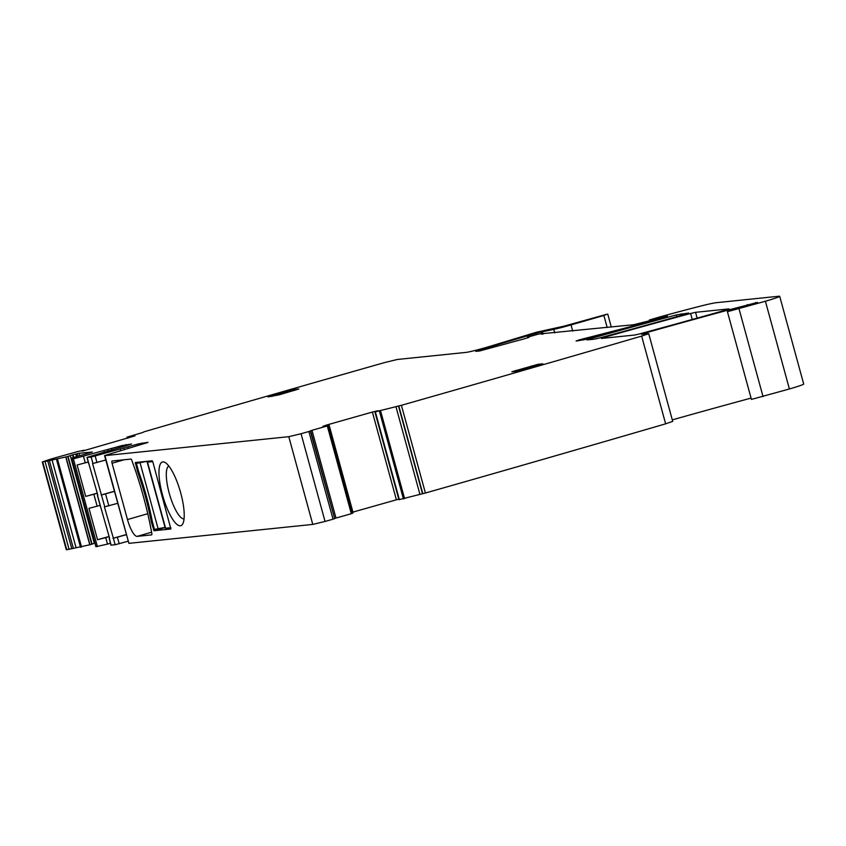 <?xml version="1.0" encoding="UTF-8"?>
<svg xmlns="http://www.w3.org/2000/svg" width="846" height="846" viewBox="0 0 846 846"><rect width="100%" height="100%" fill="white"/><g stroke="black" fill="none" stroke-linecap="round" stroke-linejoin="round"><path stroke-width="1.27" d="M607.174 327.476L603.885 315.463L607.1 314.183L563.859 326.196L536.618 332.203L486.323 347.42A16.857 0.793 -15.3 0 1 466.093 352.391L397.324 359.476L384.528 362.585A2023.336 95.101 -15.3 0 0 144.053 431.809L142.688 432.518M332.88 519.233A2023.336 95.101 -15.3 0 1 325.044 521.443L312.777 524.414L128.899 543.344L104.904 455.624L288.782 436.684L301.049 433.723A2023.336 95.101 -15.3 0 0 308.875 431.513L333.06 519.19L334.667 518.64L310.662 430.91L308.875 431.513M147.944 442.426L104.566 455.603L128.899 543.344M111.112 545.088L115.151 544.761L127.989 541.239M110.477 543.248L107.495 544.105L105.718 537.612L109.166 536.618M95.979 546.675L107.495 544.105M65.787 457.073L89.782 544.792L76.066 547.732L52.071 460.002L67.733 456.512L91.728 544.232L94.911 543.1M91.728 544.232L89.782 544.792M76.066 547.732L73.369 548.388L49.375 460.668L42.3 461.99L48.878 459.685A2023.336 95.101 -15.3 0 1 56.196 457.538L78.255 451.436L84.272 450.209L82.422 451.108M42.3 461.99L66.295 549.72L73.369 548.388M757.477 302.551L727.423 311.698L751.428 399.418L789.403 388.98A22.482 1.058 -15.3 0 0 803.7 384.031L779.705 296.312A22.482 1.058 -15.3 0 0 778.806 296.248L716.245 302.699A28.098 1.322 -15.3 0 0 698.764 306.559A106.786 5.023 -15.3 0 0 659.774 316.943L649.305 320.031L656.739 318.424A13.494 0.635 -15.3 0 1 667.314 316.002L659.647 318.984A393.422 18.496 -15.3 0 1 585.263 339.479L576.105 341.065L579.087 339.923L614.217 330.892A61.821 2.908 -15.3 0 0 651.557 320.761L659.119 318.382L633.612 324.737L538.775 334.011L527.735 337.142A17.988 0.846 -15.3 0 1 529.173 337.089A17.988 0.846 -15.3 0 1 528.57 337.491L521.961 339.489A39.339 1.851 -15.3 0 0 506.342 343.719L479.534 351.005L475.759 351.354L479.64 350.033L536.776 333.017L553.76 329.369A16.857 0.793 -15.3 0 0 571.018 324.927L603.885 315.463M751.058 398.096A409.168 19.236 -15.3 0 0 672.295 419.87M353.099 512.761L329.105 425.03L353.099 512.761L351.312 513.712L335.989 518.048L311.984 430.328L328.174 425.697L328.713 425.041L322.844 426.352L326.598 425.041L372.388 412.065L378.162 410.701L374.926 411.949L398.931 499.679L425.401 493.028A2023.336 95.101 -15.3 0 0 665.633 423.835L672.707 421.382L648.713 333.652L641.501 334.286L645.974 332.795A409.168 19.236 -15.3 0 1 727.349 310.292L757.434 302.413M372.388 412.065L396.393 499.796L399.238 499.045M396.393 499.796L352.919 512.105M335.989 518.048L334.614 518.471M334.667 518.64L310.292 430.91L311.984 430.328M322.844 426.352L323.447 426.268M378.183 410.765L377.612 410.997M375.011 411.907L401.395 405.308A2023.336 95.101 -15.3 0 0 593.31 350.159A2005.506 94.266 -15.3 0 0 593.384 350.138A2023.336 95.101 -15.3 0 0 641.638 336.105L648.713 333.652M727.423 311.698L765.408 301.25A22.482 1.058 -15.3 0 0 779.705 296.312M142.837 432.475L126.911 437.181L127.64 438.143M134.958 435.87L127.46 437.467M134.874 435.902L82.337 451.13M52.071 460.002L49.375 460.668M67.733 456.512L72.555 454.873L73.285 457.517M92.267 452.018L78.921 453.297L72.555 454.873M72.227 458.86L72.449 457.771L91.939 452.155M71.973 457.95L76.563 457.496L73.391 458.87L121.94 445.599L131.542 444.034L89.327 456.65L87.001 457.443L91.146 457.041L138.321 443.917L147.923 442.342M279.37 394.786L298.839 388.97L293.974 389.435L271.651 395.579L267.992 396.922L279.37 394.786M634.817 335.016L639.756 333.863A393.422 18.496 -15.3 0 0 724.726 310.387L728.966 308.885L695.56 312.322L690.611 313.475A393.422 18.496 -15.3 0 0 605.662 336.951L601.432 338.453L634.817 335.016M539.039 365.155L542.91 363.833L538.056 364.298L511.841 371.764L516.705 371.299L539.039 365.155M594.495 339.172L586.881 339.912L591.333 338.432A393.422 18.496 -15.3 0 1 676.271 314.955L688.655 313.031L684.425 314.543A393.422 18.496 -15.3 0 1 599.444 338.009L594.495 339.172M151.36 522.098A170.86 46.519 73.9 0 0 149.499 513.258A93.303 25.401 73.9 0 0 140.383 479.936A170.86 46.519 73.9 0 0 137.433 471.201L135.36 462.508L152.206 460.774L152.819 461.821L170.892 528.993L154.035 530.738L151.36 522.098L152.396 521.802L154.469 529.385L165.055 527.396M130.887 459.071A2.252 0.613 73.9 0 1 131.881 460.51A123.653 33.671 73.9 0 1 151.804 533.318A2.252 0.613 73.9 0 1 151.656 534.873A2.252 0.613 73.9 0 1 151.624 534.884L137.158 536.375A17.988 4.896 73.9 0 1 127.471 519.55L112.063 463.238A2.252 0.613 73.9 0 1 112.063 461.007A2.252 0.613 73.9 0 1 112.095 461.007L130.887 459.071M175.397 477.715A33.163 9.031 73.9 0 1 182.842 523.706A33.163 9.031 73.9 0 1 167.772 509.99A33.163 9.031 73.9 0 1 159.037 475.145A33.163 9.031 73.9 0 1 165.234 462.582A33.163 9.031 73.9 0 1 175.397 477.715M115.151 544.761L113.375 538.268L126.213 534.735M113.375 538.268L104.418 506.891L117.626 503.328M104.777 506.86L92.574 463.576L105.771 460.013M88.893 463.862L97.819 495.143M100.737 507.188L109.663 538.468M88.248 462.022L77.113 465.004L85.7 496.412L97.311 493.303M109.123 536.48L97.554 539.727L105.718 537.612M97.554 539.727L88.967 508.319L97.131 506.204L93.864 494.286M137.433 471.201L138.469 470.905A170.86 46.519 73.9 0 1 141.419 479.629A93.303 25.401 73.9 0 1 150.535 512.962A170.86 46.519 73.9 0 1 152.396 521.802M138.469 470.905L136.396 463.322L141.377 461.884M168.819 466.019A27.537 7.498 -106.1 0 0 166.662 480.317A27.537 7.498 -106.1 0 0 173.62 505.76A27.537 7.498 -106.1 0 0 184.037 518.894M113.015 538.299L126.181 534.609M101.16 494.984L114.326 491.283M101.52 494.942L114.358 491.42M85.7 496.412L97.269 493.165M100.103 505.348L97.131 506.204M135.36 463.619L147.141 461.292M150.451 460.954L147.204 462.159L165.277 528.221L170.839 527.703M147.204 462.159L152.756 461.63M312.777 524.414L288.782 436.684M119.191 543.767L117.414 537.273M92.933 463.534L91.146 457.041M88.915 463.946L87.138 457.453M100.759 507.272L97.502 495.354M111.133 545.173L109.356 538.68M85.277 462.878L83.5 456.385M97.385 546.59L73.391 458.87M96 546.738L71.995 459.008M72.27 458.839L72.016 457.95M78.921 453.297L79.545 455.592M77.092 453.678L77.758 456.131M75.812 453.995L76.5 456.523M72.925 454.767L73.644 457.4M70.303 455.582L94.297 543.312M68.05 456.406L92.055 544.137M65.946 457.02L89.951 544.75M81.533 547.034L57.539 459.304M80.529 547.267L56.523 459.547M71.815 548.843L47.81 461.112M69.118 549.498L45.113 461.779M66.749 549.752L42.744 462.022M128.433 437.297L128.581 437.868M128.137 437.361L128.296 437.942M127.418 437.467L127.609 438.154M127.207 438.27L126.911 437.192L127.207 438.27M572.689 331.029L571.018 324.927M554.722 332.88L553.76 329.369M543.09 334.085L542.455 331.748M542.593 334.128L541.958 331.833M541.662 334.223L541.028 331.928M537.147 334.339L536.776 333.017M535.359 334.794L535.021 333.546M533.17 335.418L532.832 334.181M531.203 335.989L530.854 334.72M527.767 337.025L527.555 336.243M479.883 350.953L479.64 350.033M527.904 337.755L527.735 337.142M614.397 331.537L614.217 330.892M583.465 339.944L583.148 338.802M667.473 316.573L667.314 316.002M649.538 320.856L649.305 320.031L649.538 320.856M789.403 388.98L765.408 301.25M763.05 396.647L739.055 308.927M727.676 311.518L727.349 310.292M729.654 310.789L729.368 309.752M646.259 333.832L645.974 332.795M665.633 423.835L641.638 336.105M425.401 493.028L401.395 405.308M422.789 493.662L398.783 405.932M422.471 493.662L398.477 405.943M419.912 494.276L395.917 406.556M404.589 498.622L380.584 410.892M403.426 498.907L379.431 411.177M375.36 411.928L399.365 499.658M375.296 411.939L399.301 499.669M352.169 513.427L328.174 425.697M351.312 513.712L327.307 425.982M325.044 521.443L301.049 433.723M697.146 318.117L695.56 312.322M692.25 319.471L690.611 313.475M605.948 337.988L605.662 336.951M681.643 315.325L681.22 313.803M676.747 316.7L676.271 314.955M591.618 339.468L591.333 338.432M732.361 309.943L732.097 309.002M747.631 305.543L747.367 304.602M755.615 303.206L755.457 302.614M104.301 452.335L103.815 450.537M108.119 451.235L107.654 449.564M111.926 450.135L111.503 448.602M122.289 446.868L121.94 445.599M126.287 445.715L125.991 444.605M96.973 462.54L95.196 456.047M120.682 450.654L120.185 448.845M124.489 449.554L124.034 447.883M128.296 448.454L127.883 446.921M138.659 445.186L138.321 443.917M142.667 444.034L142.361 442.923M271.904 396.51L271.651 395.579M287.598 392.417L287.238 391.095M294.271 390.492L293.974 389.435M515.975 371.383L515.722 370.442M531.679 367.28L531.309 365.958M538.342 365.356L538.056 364.298M154.035 530.738L165.097 527.555M153.433 529.681L154.469 529.385M149.499 513.258L150.535 512.962M140.383 479.936L141.419 479.629M151.603 532.208L137.158 536.375M147.754 513.712L127.471 519.55M124.108 459.769L112.063 463.238M108.827 505.866L105.57 493.948M158.181 529.004L140.108 462.942M165.594 528.242L147.521 462.17M110.995 545.162L109.219 538.669M95.905 546.728L71.91 459.008M611.298 327.053L607.766 314.13M529.723 336.412L529.49 335.576M527.693 337.829L527.513 337.152M659.817 318.931L659.658 318.339M374.915 411.949L398.921 499.669M88.777 463.936L87.001 457.443M100.632 507.262L97.375 495.344"/></g></svg>

